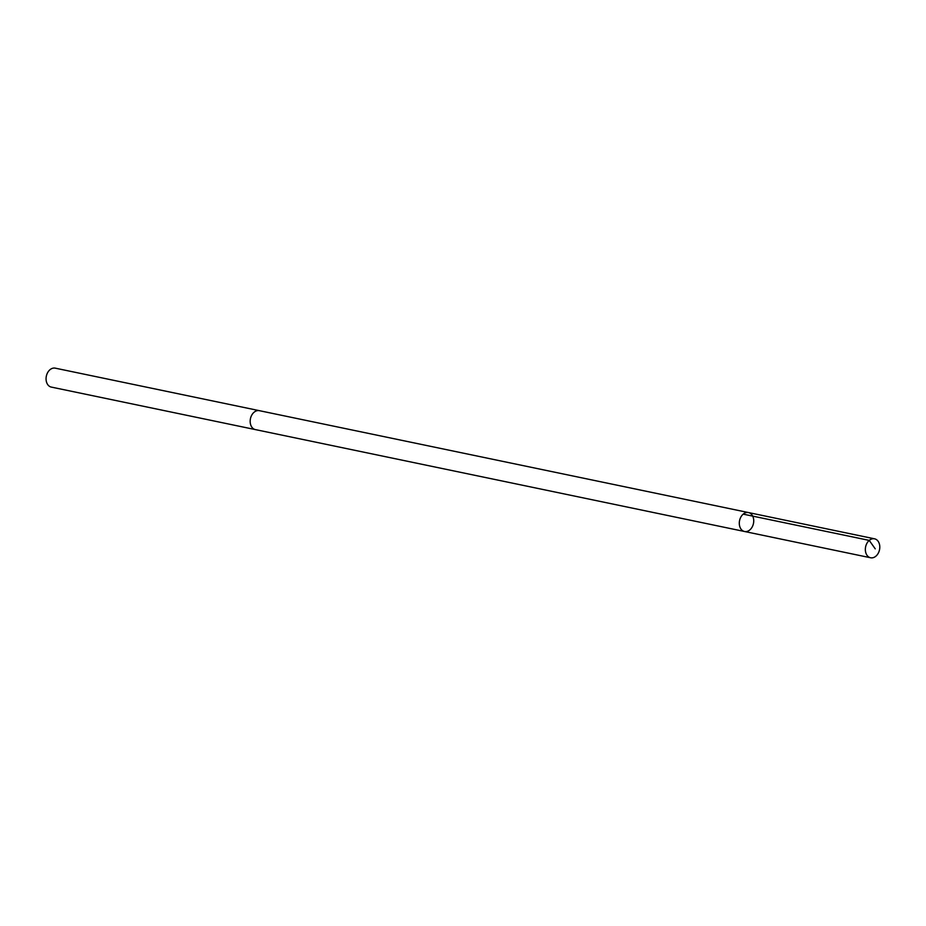 <?xml version="1.0" encoding="UTF-8"?>
<svg xmlns="http://www.w3.org/2000/svg" width="926" height="926" viewBox="0 0 926 926"><rect width="100%" height="100%" fill="white"/><g stroke="black" fill="none" stroke-linecap="round" stroke-linejoin="round"><path stroke-width="1.39" d="M255.657 429.652A9.677 7.095 -78.2 0 1 255.414 429.606A9.665 7.095 -78.2 0 1 250.263 419.767A9.665 7.095 -78.2 0 1 257.752 410.588A9.665 7.095 -78.2 0 1 259.361 410.669L748.486 512.564A9.677 7.095 101.8 0 0 746.888 512.483A9.677 7.095 101.8 0 0 739.388 521.662A9.677 7.095 101.8 0 0 744.55 531.501A9.677 7.095 101.8 0 0 753.463 523.479A9.677 7.095 101.8 0 0 748.486 512.564A9.677 7.095 101.8 0 0 746.888 512.483A9.677 7.095 101.8 0 0 739.388 521.662A9.677 7.095 101.8 0 0 744.55 531.501L870.602 557.765A9.677 7.095 -78.2 0 1 865.44 547.926A9.677 7.095 -78.2 0 1 872.94 538.735A9.677 7.095 -78.2 0 1 874.549 538.816A9.677 7.095 -78.2 0 1 879.7 548.667A9.677 7.095 -78.2 0 1 872.199 557.846A9.677 7.095 -78.2 0 1 870.602 557.765M744.55 531.501L255.414 429.606A9.677 7.095 -78.2 0 1 250.437 418.691A9.677 7.095 -78.2 0 1 259.361 410.669A9.677 7.095 -78.2 0 1 259.604 410.727M255.414 429.606L51.312 387.091A9.677 7.095 -78.2 0 1 46.335 376.176A9.677 7.095 -78.2 0 1 55.259 368.154L259.361 410.669M743.196 514.138L869.248 540.402L875.232 548.852M748.486 512.564L874.549 538.816"/></g></svg>
